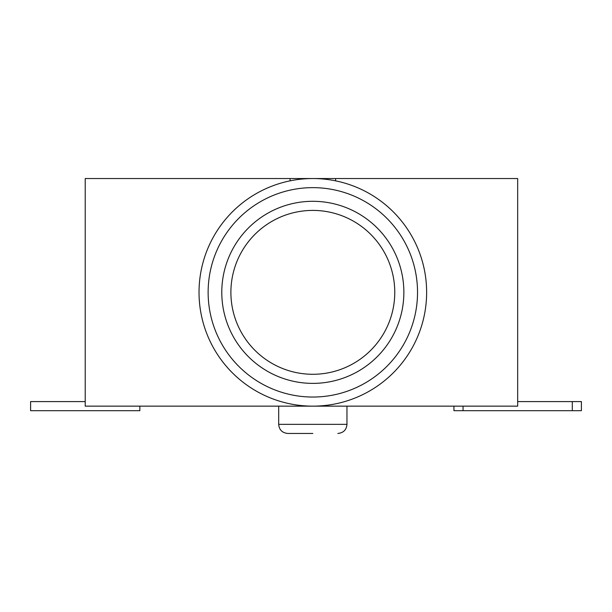 <?xml version="1.0" encoding="UTF-8"?>
<svg xmlns="http://www.w3.org/2000/svg" width="612" height="612" viewBox="0 0 612 612"><rect width="100%" height="100%" fill="white"/><g stroke="black" fill="none" stroke-linecap="round" stroke-linejoin="round"><path stroke-width="0.92" d="M394.763 292.345A81.939 81.939 0 0 1 312.831 374.284A81.939 81.939 0 0 1 230.892 292.345A81.939 81.939 0 0 1 312.831 210.406A81.939 81.939 0 0 1 394.763 292.345M199.03 292.345A113.801 113.801 0 0 0 369.732 390.9A113.801 113.801 0 0 0 369.732 193.79A113.801 113.801 0 0 0 199.03 292.345M312.831 433.457L287.793 433.457L312.831 433.457M346.966 406.146L346.966 424.353L278.69 424.353L278.69 406.146M335.59 178.543L517.668 178.543L517.668 406.146L85.221 406.146L85.221 178.543L335.59 178.543L335.59 180.838M290.065 180.838L290.065 178.543M572.297 401.594L581.4 401.594L581.4 410.698L572.297 410.698L572.297 401.594L517.668 401.594M453.943 406.146L453.943 410.698L463.047 410.698L463.047 406.146M139.85 406.146L139.85 410.698L30.6 410.698L30.6 401.594L85.221 401.594M572.297 410.698L463.047 410.698M403.866 292.345A91.043 91.043 0 0 0 267.306 213.496A91.043 91.043 0 0 0 267.306 371.186A91.043 91.043 0 0 0 403.866 292.345M208.134 292.345A104.698 104.698 0 0 1 365.18 201.669A104.698 104.698 0 0 1 365.18 383.013A104.698 104.698 0 0 1 208.134 292.345M278.69 424.353C279.179 429.831 282.209 432.868 287.793 433.457M346.966 424.353C346.476 429.831 343.447 432.868 337.862 433.457"/></g></svg>
